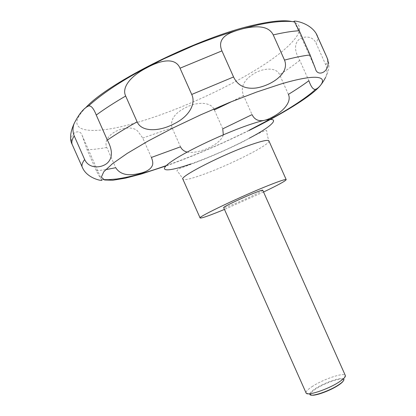 <?xml version="1.0" encoding="UTF-8"?>
<svg xmlns="http://www.w3.org/2000/svg" width="416" height="416" viewBox="0 0 416 416"><rect width="100%" height="100%" fill="white"/><g stroke="black" fill="none" stroke-linecap="round" stroke-linejoin="round"><path stroke-width="0.31" stroke-dasharray="2.08 1.56" d="M312.811 386.147C308.048 389.194 305.796 391.44 306.062 392.886L309.821 394.295C309.624 393.021 311.563 391.076 315.635 388.456C325.135 382.257 342.67 376.407 343.819 379.158L345.29 375.419C344.089 372.237 323.825 379.012 312.811 386.147M262.735 190.195C263.578 190.757 244.239 199.94 232.112 204.781C226.824 206.898 224.006 207.839 223.652 207.594M82.176 135.548L101.499 179.447C100.334 178.199 98.628 175.313 96.387 170.789L87.048 149.677L82.176 135.548C80.517 128.097 67.361 132.2 72.509 145.132L82.846 168.454M151.377 157.451L142.771 138.05L137.774 131.212C129.23 122.164 101.088 133.718 106.756 147.446L115.726 167.71M311.87 395.153L310.544 394.373C310.352 393.141 312.218 391.258 316.155 388.726C325.333 382.73 342.295 377.078 343.392 379.746L343.086 381.254M325.78 64.875C327.584 62.145 328.115 59.914 327.376 58.167C329.961 63.996 329.358 70.424 325.567 77.444C327.335 73.33 327.402 69.139 325.78 64.875L316.082 43.233C312.567 34.788 301.423 35.968 297.513 41.033C294.263 45.755 295.012 52.187 299.749 60.341L308.875 80.72M288.397 94.38L279.594 74.693C276.609 66.997 263.016 67.844 253.625 73.845C243.662 80.09 240.297 87.318 243.542 95.54L252.054 114.618M222.758 128.83L214.339 109.928M213.871 109.013C210.543 102.055 197.527 101.728 187.117 106.896C174.907 112.632 169.889 119.59 172.058 127.78L180.513 146.817M187.132 152.105C199.519 154.263 221.239 144.004 223.309 134.81M263.546 192.02L224.463 209.42M254.977 24.851L255.362 24.762M291.834 21.512C310.887 25.979 292.651 46.816 258.944 67.933C224.931 89.216 177.788 110.391 138.684 122.002C92.742 135.938 60.564 133.546 85.618 107.827M249.278 138.226C230.017 148.351 210.496 156.941 190.726 163.998M268.902 140.884C271.17 144.139 229.897 165.001 202.982 174.574C190.835 178.942 184.132 180.482 182.879 179.187C180.752 175.474 178.75 172.697 176.883 170.862L178.256 169.057L191.844 163.961C208.016 157.95 224.806 150.675 242.216 142.137C258.835 133 267.01 129.241 266.729 130.863C266.833 133.411 267.556 136.75 268.902 140.884M82.472 167.669L82.28 167.294M105.643 169.686L96.387 170.789M106.756 147.446C99.128 148.886 92.56 149.63 87.048 149.677M72.509 145.132L72.285 144.69M317.268 35.615C318.146 37.674 317.751 40.212 316.082 43.233M299.749 60.341C294.003 64.948 287.284 69.732 279.594 74.693M243.542 95.54L231.982 101.452M172.058 127.78L142.771 138.05M249.018 130.515C221.016 144.31 193.289 156.14 165.849 166.01M103.459 179.624L101.499 179.447M310.544 394.373L309.821 394.295M343.392 379.746L343.819 379.158M294.398 21.757L315.39 68.614M166.228 165.63C193.742 155.828 221.343 144.061 249.044 130.333"/><path stroke-width="0.62" d="M224.463 209.42L219.398 211.494C207.438 216.31 201.006 218.468 200.101 217.963C197.158 217.266 242.195 195.796 269.339 185.12C280.088 180.877 285.709 179.046 286.198 179.629C285.693 180.908 278.143 185.037 263.546 192.02M306.062 392.886L306.088 392.964C306.644 396.406 327.896 389.438 339.071 382.013C343.678 378.986 345.764 376.813 345.327 375.497L262.735 190.195C262.465 189.94 259.813 190.809 254.774 192.811C242.512 197.662 222.503 207.189 223.652 207.594L306.088 392.964M309.832 394.337C310.133 397.488 328.682 391.482 338.442 384.966C342.519 382.273 344.318 380.349 343.845 379.194M283.915 71.115C279.292 80.007 266.25 86.388 256.256 87.989C245.248 89.315 237.682 85.639 233.558 76.96L221.926 50.887C218.379 42.494 221.816 36.244 232.232 32.136C241.618 28.46 255.58 25.09 264.54 27.81C268.549 28.985 271.45 31.351 273.239 34.908L284.508 60.086C285.984 63.674 285.787 67.35 283.915 71.115M191.724 94.458C196.082 103.454 189.582 116.173 174.444 123.635C159.9 131.565 141.669 132.501 137.124 121.831L125.674 96.028C121.311 87.183 131.383 75.561 146.609 67.886C161.268 59.748 175.438 57.34 180.034 68.198L191.724 94.458L233.558 76.96M107.349 140.093C112.856 150.462 112.757 158.205 107.052 163.316C100.724 168.397 88.774 168.761 84.651 159.51L74.204 135.881C72.618 131.856 72.592 127.743 74.126 123.547C79.035 113.922 83.803 108.092 88.431 106.044C90.958 105.222 93.569 108.222 96.252 115.045L107.349 140.093C115.591 134.436 125.512 128.346 137.124 121.831M74.204 135.881C71.926 139.552 71.287 142.485 72.285 144.69L82.846 168.454C88.104 179.083 103.787 181.459 101.837 179.998M105.643 169.686L115.726 167.71C119.699 173.935 126.807 176.02 137.056 173.966C146.068 172.333 151.263 169.244 152.636 164.71C153.005 162.666 152.584 160.248 151.377 157.451L180.513 146.817C181.73 149.474 183.934 151.237 187.132 152.105M343.086 381.254C342.306 382.377 340.673 383.75 338.192 385.367C330.387 390.546 315.791 395.944 311.87 395.153M310.112 54.964L299.265 30.748L294.278 21.481C291.996 20.129 308.854 21.965 315.999 33.244L326.929 57.424C332.358 71.136 317.46 78.317 315.39 68.614L310.112 54.964C303.368 55.666 294.83 57.377 284.508 60.086M223.309 134.81L222.758 128.83L252.054 114.618C255.616 121.878 262.538 122.626 272.813 116.865C282.636 111.758 292.016 102.159 288.397 94.38C296.182 89.617 303.004 85.062 308.875 80.72C311.132 87.064 313.383 89.929 315.63 89.305C318.651 88.135 321.963 84.183 325.567 77.444M231.982 101.452L214.339 109.928L213.871 109.013M255.362 24.762C272.215 20.987 284.372 19.906 291.834 21.512M190.726 163.998C167.144 172.281 156.244 172.052 171.595 161.413C186.56 150.894 226.314 132.231 251.446 124.036C283.832 113.266 278.569 122.886 249.278 138.226M165.849 166.01L141.227 174.049L125.377 178.168L112.876 180.237L104.577 179.988L101.317 177.195L103.782 171.761L112.424 163.727L127.26 153.374L147.768 141.227L172.827 128.055L200.741 114.811L229.44 102.482L256.776 91.993L280.795 84.048C316.493 73.455 328.952 76.029 319.457 86.59C309.8 97.271 281.809 114.265 249.018 130.515M200.101 217.963L182.879 179.187C179.166 176.748 223.61 154.06 251.274 144.612C262.226 140.847 268.102 139.604 268.902 140.884L286.198 179.629M82.28 167.294C81.432 165.433 82.222 162.838 84.651 159.51M96.252 115.045C104.359 109.086 114.161 102.747 125.674 96.028M180.034 68.198L221.926 50.887M85.618 107.827C108.254 82.316 200.814 36.395 254.977 24.851M273.239 34.908C283.691 32.49 292.365 31.101 299.265 30.748M316.753 34.726L326.929 57.424M166.228 165.63L158.657 168.225C143.12 173.514 129.21 177.096 116.927 178.974L108.134 179.712L103.459 179.624M72.285 144.69C69.467 139.578 70.08 132.532 74.121 123.547M88.431 106.044C101.769 93.995 120.141 81.687 143.551 69.118L163.92 58.796L193.716 45.583C217.376 36.13 239.018 29.182 258.658 24.747C272.683 21.72 284.606 20.722 294.414 21.757M294.278 21.481L294.398 21.757M315.999 33.244L317.268 35.615M249.044 130.333L276.926 115.575C289.988 108.186 306.342 97.942 315.63 89.305"/></g></svg>
